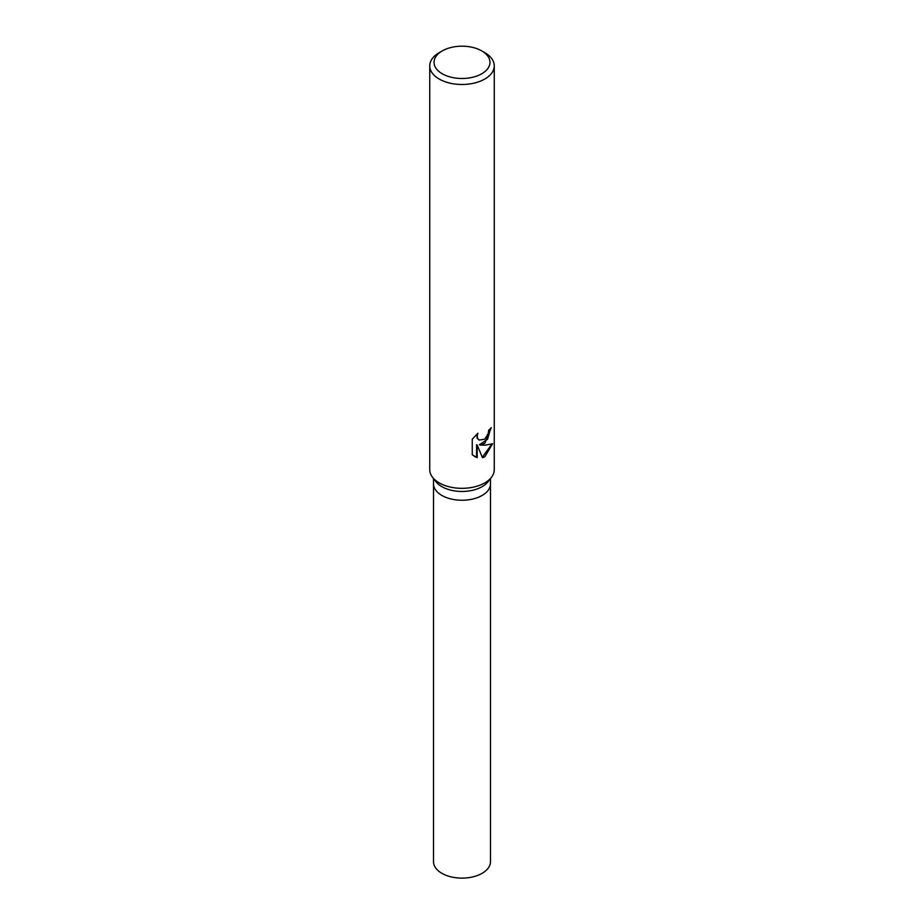 <?xml version="1.0" encoding="UTF-8"?>
<svg xmlns="http://www.w3.org/2000/svg" width="924" height="924" viewBox="0 0 924 924"><rect width="100%" height="100%" fill="white"/><g stroke="black" fill="none" stroke-linecap="round" stroke-linejoin="round"><path stroke-width="1.39" d="M481.774 50.924L484.811 52.68A32.259 18.63 180 0 1 494.259 65.858L494.259 469.692A32.259 18.63 180 0 1 491.452 477.304L488.011 481.739A28.494 16.447 180 0 1 482.155 486.648A28.494 16.447 180 0 1 435.989 481.739L432.548 477.304A32.259 18.63 180 0 1 429.741 469.692L429.741 65.858A32.259 18.63 180 0 1 439.189 52.68L442.226 50.924A27.963 16.147 180 0 1 481.774 50.924A27.963 16.147 180 0 1 481.774 73.758A27.963 16.147 180 0 1 442.226 73.758A27.963 16.147 180 0 1 442.226 50.924L439.189 52.68M482.155 495.426A28.494 16.447 180 0 0 490.494 483.795A28.494 16.447 180 0 1 482.155 495.437A28.494 16.447 180 0 1 451.097 498.995A28.494 16.447 180 0 1 433.506 483.795L433.506 478.528M491.452 477.304A32.259 18.63 180 0 1 484.811 482.871A32.259 18.63 180 0 1 432.548 477.304M484.811 443.358L480.03 445.022L484.811 445.229L492.584 443.763L484.811 456.803L482.501 457.738L477.177 445.033L477.177 457.669L472.256 454.781L472.256 439.2L477.904 433.217L477.165 436.278L477.708 438.53L479.186 440.067L484.811 439.166L488.207 433.529L488.681 430.272A32.259 18.63 0 0 0 491.279 427.616L484.811 443.358M494.259 65.858A32.259 18.63 180 0 1 484.811 79.025A32.259 18.63 180 0 1 449.653 83.068A32.259 18.63 180 0 1 429.741 65.858M490.644 428.366L487.572 439.27L479.452 444.687L480.03 445.022M478.909 439.882L477.107 438.184L476.819 434.176M474.312 456.41L476.588 457.322L476.588 444.698L477.177 445.033M482.328 457.288L491.787 444.155M476.588 457.322L477.177 457.669M490.494 483.945L490.494 861.665A28.494 16.447 180 0 1 482.155 873.296A28.494 16.447 180 0 1 451.097 876.864A28.494 16.447 180 0 1 433.506 861.665L433.506 483.945M479.186 440.067L478.609 439.72M490.494 483.795L490.494 478.528"/></g></svg>
